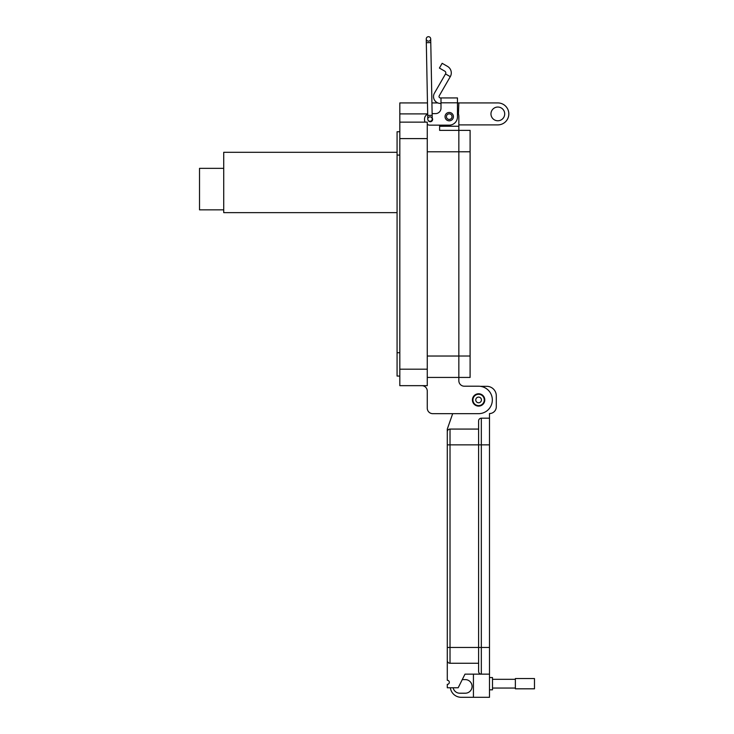 <?xml version="1.0" encoding="UTF-8"?>
<svg xmlns="http://www.w3.org/2000/svg" width="734" height="734" viewBox="0 0 734 734"><rect width="100%" height="100%" fill="white"/><g stroke="black" fill="none" stroke-linecap="round" stroke-linejoin="round"><path stroke-width="1.1" d="M397.076 212.64L223.723 212.64L223.723 152.305L397.076 152.305M223.723 209.841L199.52 209.841L199.52 168.352L223.723 168.352M440.996 103.43L440.382 103.43A6.863 6.863 86.7 0 1 434.445 93.135L445.529 73.932L450.281 76.675A7.514 7.514 -93.3 0 0 447.538 66.409L442.152 63.307L439.409 68.06L444.786 71.161A2.018 2.018 86.7 0 1 445.529 73.932M450.281 76.675L439.198 95.879A1.376 1.376 -93.3 0 0 440.382 97.934L440.996 97.934L440.996 108.137A5.487 5.487 -93.3 0 1 435.501 113.623A5.487 5.487 -93.3 0 0 440.996 108.137M445.043 116.642A4.184 4.184 86.7 0 1 449.226 112.458A4.184 4.184 86.7 0 1 453.419 116.642A4.184 4.184 86.7 0 1 449.226 120.826A4.184 4.184 86.7 0 1 445.043 116.642M432.216 118.064A2.33 2.33 86.7 0 1 430.757 121.679A2.33 2.33 86.7 0 1 428.142 120.303M457.466 97.934L440.996 97.934L457.466 97.934L457.466 116.917A8.239 8.239 -93.3 0 1 449.226 125.156L430.014 125.156A5.487 5.487 -93.3 0 1 427.271 124.422M457.466 104.824L457.466 111.687A9.606 9.606 86.7 0 1 458.842 116.642L458.842 377.432L470.099 377.432L470.099 356.018L458.842 356.018L458.842 130.377L439.62 130.377L439.62 126.257L458.842 126.248M432.124 113.623L435.501 113.623L432.124 113.623L430.775 42.6L432.234 119.036A2.23 2.23 -89.4 0 0 429.959 116.853A2.23 2.23 -89.4 0 0 427.775 119.128A2.23 2.23 -89.4 0 0 430.051 121.312A2.23 2.23 -89.4 0 0 432.234 119.036M427.683 114.146A5.487 5.487 -93.3 0 0 424.527 119.11L424.527 119.66A5.487 5.487 -93.3 0 0 425.114 122.138L399.819 122.138L399.819 385.662L427.271 385.662L427.271 122.138L399.819 122.138L399.819 102.925L427.472 102.925M470.099 130.377L458.842 130.377L470.099 130.377L470.099 356.018M484.275 399.938A5.67 5.67 86.7 0 1 478.605 405.618A5.67 5.67 86.7 0 1 472.935 399.938A5.67 5.67 86.7 0 1 478.605 394.268A5.67 5.67 86.7 0 1 484.275 399.938M481.44 399.938A2.835 2.835 86.7 0 1 478.605 402.773A2.835 2.835 86.7 0 1 475.77 399.938A2.835 2.835 86.7 0 1 478.605 397.103A2.835 2.835 86.7 0 1 481.44 399.938M452.025 116.642A2.789 2.789 86.7 0 1 449.226 119.431A2.789 2.789 86.7 0 1 446.437 116.642A2.789 2.789 86.7 0 1 449.226 113.853A2.789 2.789 86.7 0 1 452.025 116.642M432.161 115.33L427.711 115.412L426.316 42.682L430.775 42.6L430.702 38.884A2.23 2.23 90.1 0 1 428.518 41.15A2.23 2.23 86.7 0 1 426.252 38.966A2.23 2.23 86.7 0 1 428.472 36.7A2.23 2.23 86.7 0 1 430.702 38.884A2.23 2.23 86.7 0 1 428.518 41.15M478.605 393.809A6.129 6.129 86.7 0 1 484.734 399.938A6.129 6.129 86.7 0 1 478.605 406.067A6.129 6.129 86.7 0 1 472.476 399.938A6.129 6.129 86.7 0 1 478.605 393.809M489.495 677.555L492.496 677.555L492.496 689.813L489.495 689.813M447.29 647.471L450.015 647.471L450.015 444.868L447.29 444.868L447.29 660.536L447.29 431.803A2.725 2.725 86.7 0 1 450.015 429.078L478.605 429.078L478.605 420.912A2.725 2.725 86.7 0 1 481.33 418.187L489.495 418.187L489.495 647.471L481.33 647.471L481.33 418.187L489.495 418.187L489.495 413.554A6.808 6.808 -93.3 0 0 496.303 406.746L496.303 395.855A9.533 9.533 -93.3 0 0 486.77 386.323L480.339 386.323M473.43 674.151L473.43 697.3L489.495 697.3L489.495 674.151L464.989 674.151L458.181 687.767L447.29 687.767L447.29 684.363A2.046 2.046 -93.3 0 0 449.327 682.326A2.046 2.046 -93.3 0 0 447.29 680.28L447.29 660.536A2.725 2.725 -93.3 0 0 450.015 663.261L478.605 663.261L478.605 671.426L478.605 429.078L450.015 429.078L450.015 444.868L478.605 444.868L478.605 420.912M452.685 413.664L447.29 429.078L447.29 431.803M478.605 663.261L478.605 444.868L489.495 444.868M478.605 671.426A2.725 2.725 -93.3 0 0 481.33 674.151L481.33 647.471L450.015 647.471L450.015 663.261M489.495 674.151L489.495 647.471M453.144 687.767A6.808 6.808 -93.3 0 0 459.814 693.217L465.264 693.217A6.808 6.808 -93.3 0 0 472.072 686.409A6.808 6.808 -93.3 0 0 465.264 679.601L462.264 679.601M473.43 697.3L461.181 697.3A10.891 10.891 86.7 0 1 450.373 687.767M492.496 688.052L515.369 688.052M492.496 679.317L515.369 679.317M515.369 688.813L515.369 678.555L534.48 678.555L534.48 688.813L515.369 688.813M504.698 113.908A6.863 6.863 -93.3 0 0 497.826 107.045A6.863 6.863 -93.3 0 0 490.963 113.908A6.863 6.863 -93.3 0 0 497.826 120.771A6.863 6.863 -93.3 0 0 504.698 113.908M458.438 113.898L458.842 102.925L497.826 102.925A10.982 10.982 86.7 0 1 508.818 113.908A10.982 10.982 86.7 0 1 497.826 124.89L458.842 124.89M472.43 399.938A6.175 6.175 86.7 0 1 478.605 393.763A6.175 6.175 86.7 0 1 484.779 399.938A6.175 6.175 86.7 0 1 478.605 406.113A6.175 6.175 86.7 0 1 472.43 399.938M458.842 130.377L439.62 130.377M458.842 102.925L457.466 102.925M437.803 102.925L431.922 102.925M406.792 122.138L399.819 122.138L406.792 122.138M397.076 131.744L399.819 131.744L397.076 131.744L397.076 376.056L399.819 376.056M421.784 385.662A5.487 5.487 86.7 0 1 427.271 391.158L427.271 408.177A5.487 5.487 -93.3 0 0 432.757 413.664L478.605 413.664A13.726 13.726 -93.3 0 0 492.331 399.938A13.726 13.726 -93.3 0 0 478.605 386.212L464.338 386.212A5.487 5.487 86.7 0 1 458.842 380.726L458.842 356.027L427.271 356.027M478.605 386.212L464.338 386.212A5.487 5.487 86.7 0 1 458.842 380.726M458.842 377.432L427.271 377.432L458.842 377.432M427.271 391.158L427.271 408.177M439.62 125.156L439.62 126.257M440.996 102.815L457.466 102.815M470.099 151.782L427.271 151.791M399.819 138.607L427.271 138.607M427.674 113.898L399.819 113.898M427.271 369.193L399.819 369.193M397.076 155.076L399.819 155.076M397.076 352.724L399.819 352.724M426.252 38.966L426.316 42.682M427.711 115.412L427.775 119.128M427.271 385.662L399.819 385.662"/></g></svg>
